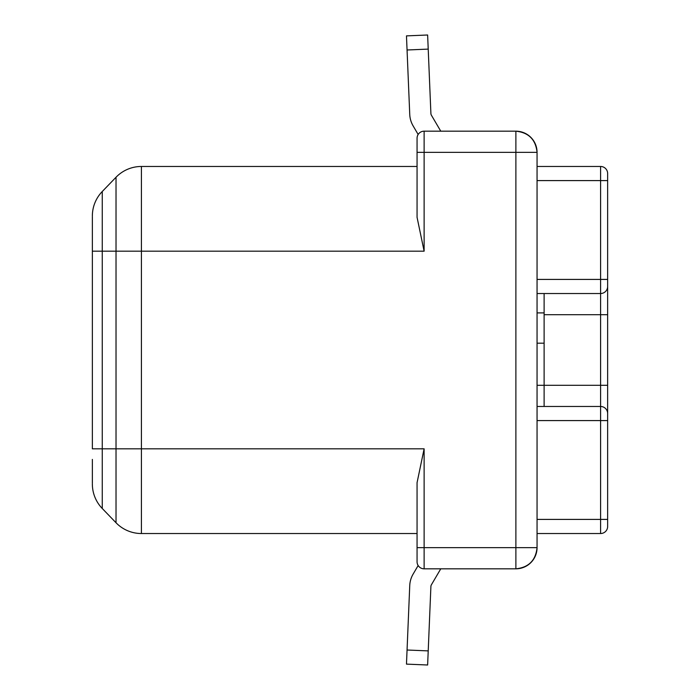 <?xml version="1.0" encoding="UTF-8"?>
<svg xmlns="http://www.w3.org/2000/svg" width="700" height="700" viewBox="0 0 700 700"><rect width="100%" height="100%" fill="white"/><g stroke="black" fill="none" stroke-linecap="round" stroke-linejoin="round"><path stroke-width="1.05" d="M413.123 574.096L418.145 565.53A7.061 7.061 0 0 1 417.06 561.767A7.061 7.061 0 0 0 424.121 568.82L424.121 547.645L417.06 547.645L417.06 482.676L424.121 448.823L424.121 547.645L515.883 547.645L515.883 152.355L424.121 152.355L424.121 131.18A7.061 7.061 0 0 0 417.06 138.232L417.06 152.355L417.06 138.232A7.061 7.061 0 0 1 424.121 131.18L515.883 131.18A21.175 21.175 0 0 1 537.058 152.355L537.058 547.645C535.71 560.42 528.657 567.481 515.883 568.82L424.121 568.82A7.061 7.061 0 0 1 417.06 561.767L417.06 547.645L417.06 561.767A7.061 7.061 0 0 0 418.145 565.53L413.123 574.096A24.71 24.71 0 0 0 409.745 585.576L407.059 650.011L428.216 650.895L430.902 586.451A3.526 3.526 0 0 1 431.384 584.815L440.773 568.82L431.384 584.815A3.526 3.526 0 0 0 430.902 586.451A3.526 3.526 0 0 1 431.384 584.815A3.526 3.526 0 0 0 430.902 586.451M417.06 217.324L417.06 152.355L424.121 152.355L424.121 251.178L417.06 217.324M424.121 251.178L141.418 251.178L141.418 448.823L102.261 448.823L102.261 508.498L116.025 522.751L116.025 177.249A35.297 35.297 0 0 1 141.418 166.469L417.06 166.469M92.356 216.589L92.356 251.178L92.356 216.589M92.356 483.411L92.356 459.41M92.356 448.823L92.356 251.178L102.261 251.178L102.261 448.823L92.356 448.823M417.06 533.531L141.418 533.531A35.297 35.297 0 0 1 116.025 522.751A35.297 35.297 0 0 0 141.418 533.531L141.418 448.823L424.121 448.823M515.883 568.82A21.175 21.175 0 0 0 537.058 547.645A21.175 21.175 0 0 1 515.883 568.82L515.883 547.645L537.058 547.645M515.883 131.18C528.657 132.519 535.71 139.58 537.058 152.355L515.883 152.355L515.883 131.18M116.025 177.249L102.261 191.502L102.261 251.178L141.418 251.178L141.418 166.469A35.297 35.297 0 0 0 116.025 177.249M92.356 216.02A35.297 35.297 0 0 1 102.261 191.502M102.261 508.498A35.297 35.297 0 0 1 92.356 483.98M428.216 650.895L427.63 665L406.473 664.116L407.059 650.011M409.745 114.424L406.473 35.884L427.63 35L428.216 49.105L407.059 49.989L409.745 114.424A24.71 24.71 0 0 0 413.123 125.904L418.145 134.47M440.773 131.18L431.384 115.185A3.526 3.526 0 0 1 430.902 113.549L428.216 49.105M537.058 166.469L600.591 166.469A7.061 7.061 0 0 1 607.644 173.53L607.644 526.47L607.644 519.409L600.591 519.409L600.591 420.586L537.058 420.586M607.644 526.47A7.061 7.061 0 0 1 600.591 533.531L537.058 533.531M537.058 406.473L600.591 406.473L600.591 420.586L607.644 420.586L607.644 385.297L600.591 385.297L600.591 314.703L544.119 314.703L544.119 385.297L600.591 385.297L600.591 406.473A7.061 7.061 0 0 1 607.644 413.534M537.058 293.527L600.591 293.527L600.591 314.703L607.644 314.703L607.644 279.414L600.591 279.414L600.591 180.591L537.058 180.591M607.644 180.591L607.644 173.53A7.061 7.061 0 0 0 600.591 166.469L600.591 180.591L607.644 180.591M544.119 314.703L544.119 293.527M544.119 406.473L544.119 385.297L537.058 385.297M537.058 343.184L544.119 343.184M537.058 312.9L544.119 312.9M600.591 293.527A7.061 7.061 0 0 0 607.644 286.466A7.061 7.061 0 0 1 600.591 293.527L600.591 279.414L537.058 279.414M537.058 519.409L600.591 519.409L600.591 533.531"/></g></svg>
